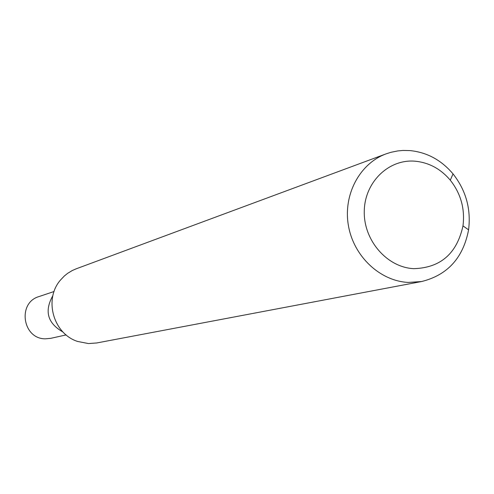 <?xml version="1.0" encoding="UTF-8"?>
<svg xmlns="http://www.w3.org/2000/svg" width="494" height="494" viewBox="0 0 494 494"><rect width="100%" height="100%" fill="white"/><g stroke="black" fill="none" stroke-linecap="round" stroke-linejoin="round"><path stroke-width="0.74" d="M66.134 334.913L50.684 338.347L45.325 338.822C22.508 339.02 17.154 302.674 39.069 296.542L54.074 291.509M421.604 281.537L96.719 342.966L88.488 343.565L77.614 341.453C53.235 333.746 43.626 299.173 60.534 279.993L64.374 275.961L67.61 273.355L72.334 270.496L76.119 268.841L386.129 153.85L391.038 152.282L397.763 150.923L402.9 150.454L409.792 150.571C426.872 152.238 441.284 160.013 453.035 173.9C465.978 190.394 471.159 209.042 468.584 229.846C463.205 257.849 447.552 275.084 421.604 281.537L408.223 282.426C379.837 281.037 353.531 256.188 348.387 225.425C343.034 194.698 359.712 163.489 386.129 153.85M413.75 268.668C440.494 267.872 456.907 253.607 462.983 225.882C465.095 208.888 460.865 193.654 450.287 180.187C440.679 168.855 428.916 162.52 414.997 161.192C388.525 158.914 364.498 182.379 364.263 211.451C363.64 240.492 387.086 267.421 413.75 268.668M63.016 332.03C47.51 323.255 44.139 311.109 52.889 295.591M450.287 180.187L453.035 173.9M462.983 225.882L468.584 229.846"/></g></svg>
